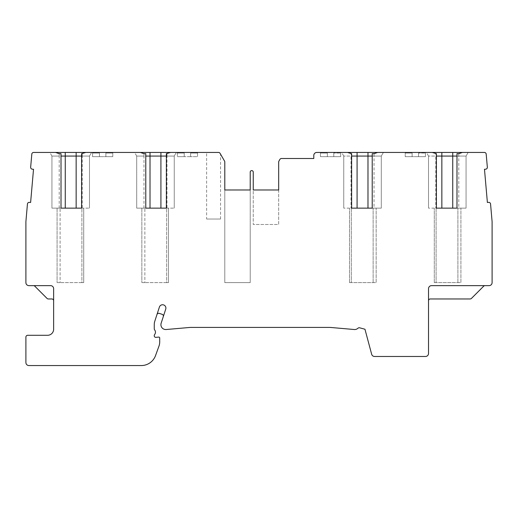 <?xml version="1.0" encoding="UTF-8"?>
<svg xmlns="http://www.w3.org/2000/svg" width="518" height="518" viewBox="0 0 518 518"><rect width="100%" height="100%" fill="white"/><g stroke="black" fill="none" stroke-linecap="round" stroke-linejoin="round"><path stroke-width="0.39" stroke-dasharray="2.59 1.94" d="M224.793 189.976L224.793 282.614L250.22 282.614L224.793 282.614L224.793 162.011A1.819 1.819 0 0 0 224.547 161.098L220.072 153.347A1.819 1.819 0 0 0 218.499 152.441L33.618 152.441A1.819 1.819 0 0 0 31.812 154.099L30.659 167.217A1.819 1.819 0 0 0 32.31 169.185L33.521 169.289L30.614 202.467L29.409 202.357A1.819 1.819 0 0 0 27.441 204.008L25.9 221.646L25.9 282.614A3.03 3.03 0 0 0 28.93 285.638L33.502 285.638A1.819 1.819 0 0 1 34.79 286.169L47.041 298.426A1.819 1.819 0 0 0 48.329 298.957L51.813 298.957A1.819 1.819 0 0 1 53.632 300.777L53.632 329.234A6.054 6.054 0 0 1 47.578 335.288L27.719 335.288A1.819 1.819 0 0 0 25.9 337.101L25.9 362.535A3.03 3.03 0 0 0 28.93 365.559L141.297 365.559A15.139 15.139 0 0 0 155.523 355.601L158.974 346.108A12.108 12.108 0 0 0 159.706 341.964L159.706 338.001A0.906 0.906 0 0 0 158.715 337.095L155.905 337.347A1.515 1.515 0 0 1 154.254 335.839L154.254 335.632A1.819 1.819 0 0 1 154.655 334.492A3.632 3.632 0 0 0 154.655 329.934A1.787 1.787 0 0 1 154.26 328.807L154.26 324.689A11.506 11.506 0 0 1 154.824 321.134L156.967 314.543A1.819 1.819 0 0 1 159.259 313.377L162.134 314.316A1.819 1.819 0 0 1 163.299 316.602L161.156 323.193A4.843 4.843 0 0 0 160.923 324.689C161.26 327.823 163.015 329.435 166.181 329.519L189.938 327.441A6.054 6.054 0 0 1 190.462 327.415L329.96 327.415A6.054 6.054 0 0 1 330.484 327.441L354.241 329.519A4.843 4.843 0 0 0 357.957 328.237A1.819 1.819 0 0 1 359.667 327.816L364.957 329.234L371.652 354.234A3.03 3.03 0 0 0 374.579 356.481L425.498 356.481A3.03 3.03 0 0 0 428.528 353.451L428.528 300.777A1.819 1.819 0 0 1 430.341 298.957L470.156 298.957A1.819 1.819 0 0 0 471.438 298.426L483.695 286.169A1.819 1.819 0 0 1 484.984 285.638L489.07 285.638A3.03 3.03 0 0 0 492.1 282.614L492.1 221.646L490.559 204.008A1.819 1.819 0 0 0 488.591 202.357L487.386 202.467L484.479 169.289L485.69 169.185A1.819 1.819 0 0 0 487.341 167.217L486.188 154.099A1.819 1.819 0 0 0 484.382 152.441L316.822 152.441A3.03 3.03 0 0 0 313.791 155.465L313.791 158.495L281.475 158.495A1.819 1.819 0 0 0 279.901 159.402L278.924 161.098A1.819 1.819 0 0 0 278.678 162.011L278.678 189.976L253.25 189.976L278.678 189.976L278.678 224.488L253.25 224.488L253.25 172.118A1.515 1.515 0 0 0 251.735 170.603A1.515 1.515 0 0 0 250.22 172.118L250.22 189.976L224.793 189.976L250.22 189.976L250.22 282.614L250.22 189.976M165.896 308.087A3.328 3.328 0 0 1 165.734 309.116L163.299 316.602M156.967 314.543L159.402 307.057M33.502 285.638L50.602 285.638A3.03 3.03 0 0 1 53.632 288.668L53.632 300.777M206.63 219.043L220.551 219.043L206.63 219.043L206.63 152.441L218.499 152.441M170.564 152.441L176.334 152.441L170.564 152.441M140.372 152.441L134.602 152.441L140.372 152.441M85.8 152.441L91.569 152.441L85.8 152.441M55.607 152.441L49.838 152.441L55.607 152.441M92.502 152.441L112.782 152.441L92.502 152.441L92.502 153.043L92.502 152.441M177.266 152.441L197.546 152.441L177.266 152.441L177.266 153.043L177.266 152.441M220.551 219.043L220.551 154.183L220.072 153.347M278.678 189.976L278.678 224.488L253.25 224.488L253.25 189.976M462.393 152.441L468.162 152.441L462.393 152.441M432.2 152.441L426.431 152.441L432.2 152.441M377.628 152.441L383.398 152.441L377.628 152.441M347.436 152.441L341.666 152.441L347.436 152.441M425.498 152.441L405.218 152.441L425.498 152.441L425.498 153.043L425.498 152.441M340.734 152.441L320.454 152.441L340.734 152.441L340.734 153.043L340.734 152.441M428.528 300.777L428.528 288.668A3.03 3.03 0 0 1 431.552 285.638L484.984 285.638M458.799 153.678L458.799 156.073L466.064 156.073L468.162 152.441L466.064 156.073L456.986 156.073L456.986 153.678M456.986 208.139L428.528 208.139L466.064 208.139L456.986 208.139L456.986 156.073L458.799 156.073L458.799 208.139M466.064 208.139L466.064 156.073L466.064 208.139L466.064 156.073L468.162 152.441L466.064 156.073M436.396 153.678L436.396 156.073L435.793 156.073L435.793 153.678M436.396 208.139L436.396 156.073L428.528 156.073L435.793 156.073L435.793 208.139M428.528 156.073L428.528 208.139L428.528 156.073L426.431 152.441M434.278 282.614L434.278 208.139L434.278 282.614L460.916 282.614L460.916 208.139L460.916 282.614L434.278 282.614M374.035 153.678L374.035 156.073L381.3 156.073L383.398 152.441L381.3 156.073L372.222 156.073L372.222 153.678M372.222 208.139L343.764 208.139L381.3 208.139L372.222 208.139L372.222 156.073L374.035 156.073L374.035 208.139M381.3 208.139L381.3 156.073L381.3 208.139L381.3 156.073L383.398 152.441L381.3 156.073M351.631 153.678L351.631 156.073L351.029 156.073L351.029 153.678M351.631 208.139L351.631 156.073L343.764 156.073L351.029 156.073L351.029 208.139M343.764 156.073L343.764 208.139L343.764 156.073L341.666 152.441M349.514 282.614L349.514 208.139L349.514 282.614L376.159 282.614L376.159 208.139L376.159 282.614L349.514 282.614M424.592 153.043L418.538 153.043L425.44 153.043L418.538 153.043L424.592 153.043L424.592 152.441L424.592 153.043M418.538 156.676L418.538 153.043L418.538 156.676L412.121 156.676L412.121 153.043L405.218 153.043L405.218 152.441L405.218 153.043L412.121 153.043L405.218 153.043L405.218 156.676L405.218 153.043L412.121 153.043L412.121 156.676L405.218 156.676L412.121 156.676L412.121 153.043L412.121 156.676L418.538 156.676L418.538 153.043L418.538 156.676L425.44 156.676L425.44 153.043L425.44 156.676L418.538 156.676M339.827 153.043L333.773 153.043L340.676 153.043L333.773 153.043L339.827 153.043L339.827 152.441L339.827 153.043M333.773 156.676L333.773 153.043L333.773 156.676L327.357 156.676L327.357 153.043L320.454 153.043L320.454 152.441L320.454 153.043L327.357 153.043L320.454 153.043L320.454 156.676L320.454 153.043L327.357 153.043L327.357 156.676L320.454 156.676L327.357 156.676L327.357 153.043L327.357 156.676L333.773 156.676L333.773 153.043L333.773 156.676L340.676 156.676L340.676 153.043L340.676 156.676L333.773 156.676M166.971 153.678L166.971 156.073L174.236 156.073L176.334 152.441L174.236 156.073L166.369 156.073L166.369 153.678M166.369 208.139L136.7 208.139L174.236 208.139L166.369 208.139L166.369 156.073L166.971 156.073L166.971 208.139M174.236 208.139L174.236 156.073L174.236 208.139L174.236 156.073L176.334 152.441L174.236 156.073M166.666 208.139L168.486 208.139L166.666 208.139L166.666 282.614L168.486 282.614L168.486 208.139L168.486 282.614L144.872 282.614L166.666 282.614L166.666 208.139M145.778 153.678L145.778 156.073L143.965 156.073L143.965 153.678M145.778 208.139L145.778 156.073L136.7 156.073L143.965 156.073L143.965 208.139M136.7 156.073L136.7 208.139L136.7 156.073L134.602 152.441M141.841 208.139L141.841 282.614L141.841 208.139M144.872 282.614L141.841 282.614L144.872 282.614L144.872 208.139L144.872 282.614M82.207 153.678L82.207 156.073L89.472 156.073L91.569 152.441L89.472 156.073L81.604 156.073L81.604 153.678M81.604 208.139L51.936 208.139L89.472 208.139L81.604 208.139L81.604 156.073L82.207 156.073L82.207 208.139M89.472 208.139L89.472 156.073L89.472 208.139L89.472 156.073L91.569 152.441L89.472 156.073M81.902 208.139L83.722 208.139L81.902 208.139L81.902 282.614L83.722 282.614L83.722 208.139L83.722 282.614L60.107 282.614L81.902 282.614L81.902 208.139M61.014 153.678L61.014 156.073L59.201 156.073L59.201 153.678M61.014 208.139L61.014 156.073L51.936 156.073L59.201 156.073L59.201 208.139M51.936 156.073L51.936 208.139L51.936 156.073L49.838 152.441M57.084 208.139L57.084 282.614L57.084 208.139M60.107 282.614L57.084 282.614L60.107 282.614L60.107 208.139L60.107 282.614M92.502 153.043L99.462 153.043L92.502 153.043M99.462 156.676L99.462 153.043L99.462 156.676L105.879 156.676L105.879 153.043L112.782 153.043L112.782 152.441L112.782 153.043L105.879 153.043L112.782 153.043L112.782 156.676L112.782 153.043L105.879 153.043L105.879 156.676L112.782 156.676L105.879 156.676L105.879 153.043L105.879 156.676L99.462 156.676L99.462 153.043L99.462 156.676L92.56 156.676L92.56 153.043L92.56 156.676L99.462 156.676M177.266 153.043L178.173 153.043L177.266 153.043M177.324 153.043L184.227 153.043L177.324 153.043L177.324 156.676L177.324 153.043M184.227 153.043L178.173 153.043L178.173 152.441L178.173 153.043L184.227 153.043L184.227 156.676L184.227 153.043L184.227 156.676L190.643 156.676L190.643 153.043L197.546 153.043L190.643 153.043L197.546 153.043L190.643 153.043L190.643 156.676L197.546 156.676L197.546 152.441L197.546 156.676L190.643 156.676L190.643 153.043L190.643 156.676L184.227 156.676L184.227 153.043M184.227 156.676L177.324 156.676L184.227 156.676M436.098 208.139L436.098 282.614L436.098 208.139M457.893 282.614L457.893 208.139L457.893 282.614M351.334 208.139L351.334 282.614L351.334 208.139M373.128 282.614L373.128 208.139L373.128 282.614M93.408 152.441L93.408 153.043L93.408 152.441"/><path stroke-width="0.78" d="M61.014 208.139L81.604 208.139L61.014 208.139L61.014 153.678L59.201 153.678L55.607 152.441L33.618 152.441A1.819 1.819 0 0 0 31.812 154.099L30.659 167.217A1.819 1.819 0 0 0 32.31 169.185L33.521 169.289L30.614 202.467L29.409 202.357A1.819 1.819 0 0 0 27.441 204.008L25.9 221.646L25.9 282.614A3.03 3.03 0 0 0 28.93 285.638L50.602 285.638A3.03 3.03 0 0 1 53.632 288.668L53.632 329.234A6.054 6.054 0 0 1 47.578 335.288L27.719 335.288A1.819 1.819 0 0 0 25.9 337.101L25.9 362.535A3.03 3.03 0 0 0 28.93 365.559L141.297 365.559A15.139 15.139 0 0 0 155.523 355.601L158.974 346.108A12.108 12.108 0 0 0 159.706 341.964L159.706 338.001A0.906 0.906 0 0 0 158.715 337.095L155.905 337.347A1.515 1.515 0 0 1 154.254 335.839L154.254 335.632A1.819 1.819 0 0 1 154.655 334.492A3.632 3.632 0 0 0 154.655 329.934A1.787 1.787 0 0 1 154.26 328.807L154.26 324.689A11.506 11.506 0 0 1 154.824 321.134L159.402 307.057A3.328 3.328 0 0 1 165.896 308.087A3.328 3.328 0 0 0 159.402 307.057M165.896 308.087A3.328 3.328 0 0 1 165.734 309.116L161.156 323.193A4.843 4.843 0 0 0 166.187 329.519L189.938 327.441A6.054 6.054 0 0 1 190.462 327.415L329.96 327.415A6.054 6.054 0 0 1 330.484 327.441L354.241 329.519A4.843 4.843 0 0 0 357.957 328.237A1.819 1.819 0 0 1 359.667 327.816L364.957 329.234L371.652 354.234A3.03 3.03 0 0 0 374.579 356.481L425.498 356.481A3.03 3.03 0 0 0 428.528 353.451L428.528 288.668A3.03 3.03 0 0 1 431.552 285.638L489.07 285.638A3.03 3.03 0 0 0 492.1 282.614L492.1 221.646L490.559 204.008A1.819 1.819 0 0 0 488.591 202.357L487.386 202.467L484.479 169.289L485.69 169.185A1.819 1.819 0 0 0 487.341 167.217L486.188 154.099A1.819 1.819 0 0 0 484.382 152.441L462.393 152.441L458.799 153.678L456.986 153.678L456.986 208.139L436.396 208.139L456.986 208.139M81.604 208.139L81.604 153.678L85.8 152.441L55.607 152.441M145.778 208.139L166.369 208.139L145.778 208.139L145.778 153.678L143.965 153.678L140.372 152.441L85.8 152.441M166.369 208.139L166.369 153.678L170.564 152.441L140.372 152.441M224.793 189.976L250.22 189.976L224.793 189.976L224.793 162.011A1.819 1.819 0 0 0 224.547 161.098L220.072 153.347A1.819 1.819 0 0 0 218.499 152.441L170.564 152.441M351.631 208.139L372.222 208.139L351.631 208.139L351.631 153.678L347.436 152.441L316.822 152.441A3.03 3.03 0 0 0 313.791 155.465L313.791 158.495L281.475 158.495A1.819 1.819 0 0 0 279.901 159.402L278.924 161.098A1.819 1.819 0 0 0 278.678 162.011L278.678 189.976L253.25 189.976L253.25 172.118A1.515 1.515 0 0 0 251.735 170.603A1.515 1.515 0 0 0 250.22 172.118L250.22 189.976M372.222 208.139L372.222 153.678L374.035 153.678L377.628 152.441L347.436 152.441M436.396 208.139L436.396 153.678L432.2 152.441L377.628 152.441M163.299 316.602A1.819 1.819 0 0 0 162.134 314.316L159.259 313.377A1.819 1.819 0 0 0 156.967 314.543M53.632 300.777A1.819 1.819 0 0 0 51.813 298.957L48.329 298.957A1.819 1.819 0 0 1 47.041 298.426L34.79 286.169A1.819 1.819 0 0 0 33.502 285.638M218.499 152.441L206.63 152.441M220.072 153.347L220.551 154.183M278.678 189.976L253.25 189.976M462.393 152.441L432.2 152.441M484.984 285.638A1.819 1.819 0 0 0 483.695 286.169L471.438 298.426A1.819 1.819 0 0 1 470.156 298.957L430.341 298.957A1.819 1.819 0 0 0 428.528 300.777M441.848 152.441L441.848 156.073L436.396 156.073M441.848 208.139L441.848 156.073L452.745 156.073L452.745 152.441M456.986 156.073L452.745 156.073L452.745 208.139M357.083 152.441L357.083 156.073L351.631 156.073M357.083 208.139L357.083 156.073L367.981 156.073L367.981 152.441M372.222 156.073L367.981 156.073L367.981 208.139M150.019 152.441L150.019 156.073L145.778 156.073M150.019 208.139L150.019 156.073L160.917 156.073L160.917 152.441M166.369 156.073L160.917 156.073L160.917 208.139M65.255 152.441L65.255 156.073L61.014 156.073M65.255 208.139L65.255 156.073L76.152 156.073L76.152 152.441M81.604 156.073L76.152 156.073L76.152 208.139"/></g></svg>
